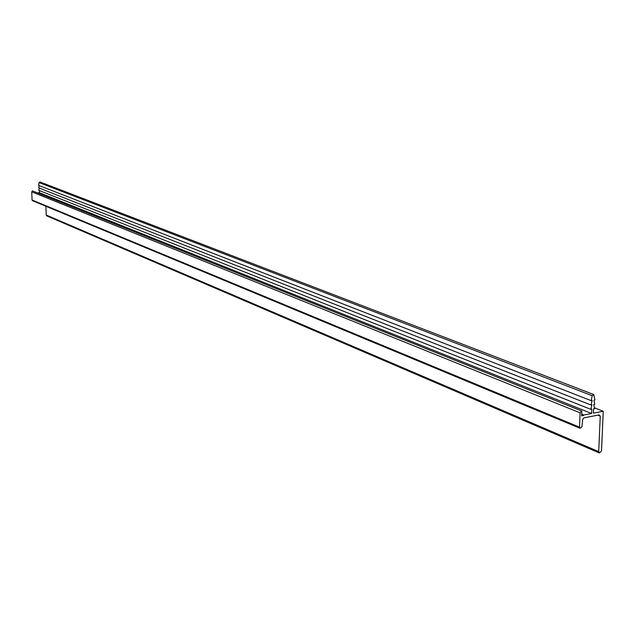 <?xml version="1.0" encoding="UTF-8"?>
<svg xmlns="http://www.w3.org/2000/svg" width="635" height="635" viewBox="0 0 635 635"><rect width="100%" height="100%" fill="white"/><g stroke="black" fill="none" stroke-linecap="round" stroke-linejoin="round"><path stroke-width="0.95" d="M581.684 414.798L583.422 415.496L583.795 414.996L581.708 414.155M583.422 415.496L581.636 415.838L581.835 411.051L32.504 190.913L31.75 191.818L580.112 412.821L581.358 411.147M580.112 412.821L579.525 427.164L580.112 428.315L581.882 426.918L582.716 419.386L583.954 417.838L599.138 414.909L600.25 416.123L598.702 451.612L46.204 215.043L45.895 206.256M594.368 407.765L603.25 411.266L601.504 451.033L599.369 452.961L598.702 451.612M603.25 411.266L593.384 413.155L593.566 408.821L594.535 408.638L593.749 404.487L594.725 404.297L593.931 400.137L594.908 399.955L593.757 394.549L592.209 395.732L591.185 400.653L592.161 400.471L591.002 405.003L591.979 404.82L590.82 409.345L591.796 409.162L591.614 413.496L583.795 414.996M32.536 200.708L32.052 200.001L31.75 191.818M37.862 192.905L39.521 192.754L39.441 190.595M590.82 409.345L38.783 190.333L39.275 188.087M591.002 405.003L38.695 187.857L39.187 185.603M591.185 400.653L38.6 185.372L39.053 182.602L40.029 181.999L593.709 394.533M46.204 215.043L46.76 215.876M32.504 190.913L581.835 411.051M39.521 192.754L591.614 413.496M597.837 415.155L600.25 416.123M32.052 200.001L579.525 427.164M39.053 182.602L592.209 395.732M599.369 452.961L46.72 215.86M32.504 200.692L580.112 428.315"/></g></svg>
